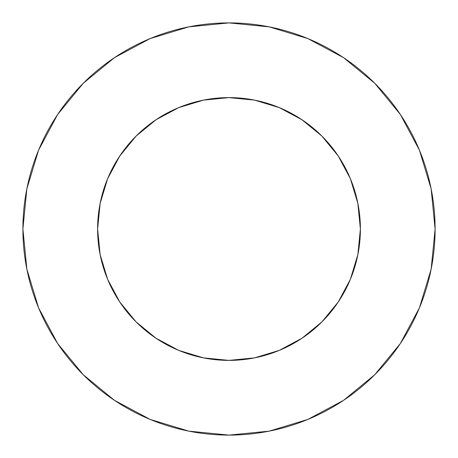 <?xml version="1.0" encoding="UTF-8"?>
<svg xmlns="http://www.w3.org/2000/svg" width="458" height="458" viewBox="0 0 458 458"><rect width="100%" height="100%" fill="white"/><g stroke="black" fill="none" stroke-linecap="round" stroke-linejoin="round"><path stroke-width="0.69" d="M182.725 106.027L203.369 100.136L178.717 107.613L156.006 119.756L136.095 136.095L119.756 156.006L107.613 178.717L100.136 203.369L97.611 229A131.389 131.389 0 0 1 229 97.611A131.389 131.389 0 0 1 360.389 229A131.389 131.389 0 0 1 229 360.389A131.389 131.389 0 0 1 97.611 229L100.136 254.631L107.613 279.283L119.756 301.994L136.095 321.905L156.006 338.244L178.717 350.387L203.369 357.864L181.276 351.418M22.9 229A206.1 206.1 0 0 1 229 22.9A206.1 206.1 0 0 1 435.1 229A206.1 206.1 0 0 1 229 435.1A206.1 206.1 0 0 1 22.9 229L26.862 269.207L38.587 307.873L57.634 343.506L83.264 374.736L114.494 400.366L150.127 419.413L188.793 431.138L229 435.1L269.207 431.138L307.873 419.413L343.506 400.366L374.736 374.736L400.366 343.506L419.413 307.873L431.138 269.207L435.1 229L431.138 188.793L419.413 150.127L400.366 114.494L374.736 83.264L343.506 57.634L307.873 38.587L269.207 26.862L229 22.9L188.793 26.862L150.127 38.587L114.494 57.634L83.264 83.264L57.634 114.494L38.587 150.127L26.862 188.793L22.9 229M275.275 351.973L254.631 357.864L279.283 350.387L301.994 338.244L321.905 321.905L338.244 301.994L350.387 279.283L357.864 254.631L351.418 276.724M106.027 275.275L100.136 254.631M100.136 203.369L106.582 181.276M351.973 182.725L357.864 203.369L350.387 178.717L338.244 156.006L321.905 136.095L301.994 119.756L279.283 107.613L254.631 100.136L276.724 106.582M400.366 114.494L374.736 83.264L343.557 57.674M114.494 57.634L83.264 83.264L57.674 114.443M57.634 343.506L83.264 374.736L114.443 400.326M343.506 400.366L374.736 374.736L400.326 343.557M203.369 357.864L229 360.389L254.631 357.864M357.864 254.631L360.389 229L357.864 203.369M254.631 100.136L229 97.611L203.369 100.136"/></g></svg>
